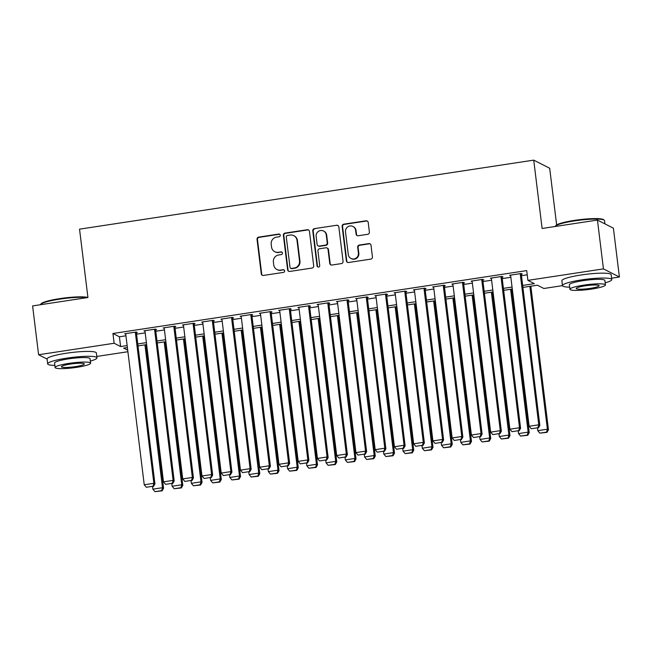 <?xml version="1.0" encoding="UTF-8"?>
<svg xmlns="http://www.w3.org/2000/svg" width="652" height="652" viewBox="0 0 652 652"><rect width="100%" height="100%" fill="white"/><g stroke="black" fill="none" stroke-linecap="round" stroke-linejoin="round"><path stroke-width="0.98" d="M280.246 235.201A1.361 1.32 -63 0 0 278.754 234.06L258.689 237.116A1.948 1.891 -63 0 0 257.035 239.317L261.273 273.816A1.948 1.891 -63 0 0 263.392 275.446L283.465 272.397A1.361 1.32 -63 0 0 283.922 269.838A1.361 1.32 -63 0 0 283.139 269.716L280.539 270.107A6.243 6.055 -63 0 1 273.742 264.891L273.384 262.022A6.243 6.055 -63 0 1 278.681 254.965L281.273 254.573A1.361 1.32 -63 0 0 281.729 252.014A1.361 1.32 -63 0 0 280.947 251.892L278.347 252.283A6.243 6.055 -63 0 1 271.55 247.067L271.199 244.19A6.243 6.055 -63 0 1 276.489 237.141L279.089 236.749A1.361 1.32 -63 0 0 280.246 235.201M279.749 234.321A1.361 1.32 -63 0 0 279.186 234.28L259.121 237.336A1.948 1.891 -63 0 0 257.467 239.537L261.705 274.036A1.948 1.891 -63 0 0 262.495 275.364M284.125 269.969A1.361 1.32 -63 0 0 283.563 269.936L280.539 270.107M281.933 252.145A1.361 1.32 -63 0 0 281.379 252.104L278.347 252.283M367.736 234.304A1.948 1.891 -63 0 0 369.391 232.096L368.201 222.422A1.948 1.891 -63 0 0 366.082 220.792L343.791 224.174A1.948 1.891 -63 0 0 342.137 226.383L346.367 260.882A1.948 1.891 -63 0 0 348.494 262.512L370.784 259.129A1.948 1.891 -63 0 0 372.439 256.921L371.004 245.225A1.948 1.891 -63 0 0 368.877 243.603L359.342 245.046A1.948 1.891 -63 0 0 357.687 247.255L358.396 253.049A5.216 5.061 -63 0 1 350.98 258.469A5.216 5.061 -63 0 1 348.29 254.59L345.503 231.876A5.216 5.061 -63 0 1 352.919 226.456A5.216 5.061 -63 0 1 355.609 230.335L356.073 234.125A1.948 1.891 -63 0 0 358.201 235.755L367.736 234.304M47.066 359.056L38.598 354.745L32.6 305.918L87.93 297.516L79.536 229.162L533.727 160.131L542.114 228.477L597.444 220.066L603.442 268.885L619.4 277.01L611.6 278.2M38.598 354.745L114.133 343.262L120.604 346.554L127.148 345.56M522.668 285.446L534.371 283.661L527.9 280.368L526.702 270.604L112.935 333.498L114.133 343.262M527.9 280.368L603.442 268.885M309.455 231.346A1.948 1.891 -63 0 0 307.328 229.716L285.038 233.106A1.948 1.891 -63 0 0 283.384 235.315L287.622 269.814A1.948 1.891 -63 0 0 289.749 271.444L312.039 268.053A1.948 1.891 -63 0 0 313.693 265.853L309.455 231.346M314.411 228.64L336.701 225.258A1.948 1.891 -63 0 1 338.828 226.888L343.066 261.387A1.948 1.891 -63 0 1 341.412 263.587L331.868 265.038A1.948 1.891 -63 0 1 329.749 263.408L328.029 249.414A1.948 1.891 -63 0 0 325.902 247.784L319.578 248.754A1.948 1.891 -63 0 0 317.923 250.955L319.708 265.519A1.361 1.32 -63 0 1 317.768 266.937A1.361 1.32 -63 0 1 317.068 265.926L312.756 230.849A1.948 1.891 -63 0 1 314.411 228.64L336.701 225.258M136.382 332.716L137.344 332.569L136.268 332.015L124.719 333.775L125.763 334.305M155.632 329.79L156.594 329.643L155.51 329.097L143.962 330.849L145.013 331.379M174.875 326.864L175.836 326.717L174.76 326.171L163.212 327.923L164.255 328.453M194.117 323.938L195.078 323.791L194.003 323.245L182.454 324.998L183.505 325.527M213.367 321.012L214.329 320.865L213.245 320.319L201.704 322.072L202.748 322.601M232.609 318.086L233.571 317.94L232.495 317.394L220.947 319.146L221.99 319.676M251.851 315.16L252.813 315.014L251.737 314.468L240.189 316.22L241.24 316.758M271.102 312.235L272.063 312.088L270.987 311.542L259.439 313.294L260.482 313.832M290.344 309.309L291.305 309.162L290.23 308.616L278.681 310.368L279.724 310.906M309.594 306.383L310.556 306.236L309.472 305.69L297.923 307.442L298.975 307.98M328.836 303.465L329.798 303.319L328.722 302.764L317.174 304.525L318.217 305.054M348.078 300.539L349.04 300.393L347.964 299.838L336.416 301.599L337.467 302.129M367.329 297.614L368.29 297.467L367.206 296.913L355.666 298.673L356.709 299.203M386.571 294.688L387.532 294.541L386.457 293.987L374.908 295.747L375.951 296.277M405.813 291.762L406.775 291.615L405.699 291.069L394.15 292.821L395.202 293.351M425.063 288.836L426.025 288.689L424.949 288.143L413.401 289.895L414.444 290.425M444.305 285.91L445.267 285.763L444.191 285.217L432.643 286.97L433.686 287.499M463.556 282.984L464.517 282.838L463.433 282.292L451.885 284.044L452.936 284.574M482.798 280.058L483.76 279.912L482.684 279.366L471.135 281.118L472.178 281.656M502.04 277.133L503.002 276.986L501.926 276.44L490.377 278.192L491.429 278.73M112.935 333.498L119.406 336.791L125.95 335.796M136.561 334.183L145.192 332.87M155.812 331.257L164.443 329.945M175.054 328.331L183.685 327.019M194.296 325.405L202.927 324.093M213.546 322.479L222.177 321.167M232.788 319.553L241.419 318.249M252.039 316.636L260.661 315.323M271.281 313.71L279.912 312.398M290.523 310.784L299.154 309.472M309.773 307.858L318.404 306.546M329.015 304.932L337.646 303.62M348.258 302.006L356.888 300.694M367.508 299.081L376.139 297.768M386.75 296.155L395.381 294.843M406 293.229L414.623 291.917M425.243 290.303L433.873 288.991M444.485 287.377L453.116 286.065M463.735 284.451L472.366 283.139M482.977 281.525L491.608 280.221M502.219 278.608L510.85 277.296M521.47 275.682L527.223 274.802M521.29 274.207L522.252 274.06L521.168 273.514L509.628 275.266L510.671 275.804M556.645 224.924L549.685 168.257L533.727 160.131M597.444 220.066L613.402 228.192L619.4 277.01M605.162 282.813A24.833 3.456 173 0 0 611.772 279.586A24.833 3.456 173 0 0 581.731 279.871A24.833 3.456 173 0 0 562.472 285.641L543.866 288.494L537.395 285.201L522.904 287.402M127.906 351.721L96.789 356.448M127.385 347.524L123.619 348.095L127.719 350.181M512.293 289.015L503.662 290.327M493.051 291.941L484.42 293.253M473.8 294.867L465.169 296.179M454.558 297.793L445.927 299.105M435.308 300.719L426.685 302.031M416.066 303.645L407.435 304.957M396.823 306.57L388.193 307.883M377.573 309.496L368.942 310.808M358.331 312.414L349.7 313.726M339.089 315.34L330.458 316.652M319.839 318.266L311.208 319.578M300.596 321.192L291.966 322.504M281.346 324.117L272.723 325.429M262.104 327.043L253.473 328.355M242.862 329.969L234.231 331.281M223.612 332.895L214.981 334.207M204.369 335.821L195.739 337.133M185.127 338.747L176.496 340.059M165.877 341.672L157.246 342.985M146.635 344.598L138.004 345.91M137.759 343.946L146.39 342.634M157.01 341.02L165.641 339.708M176.252 338.095L184.883 336.782M195.502 335.169L204.125 333.857M214.744 332.243L223.375 330.931M233.987 329.325L242.617 328.013M253.237 326.399L261.868 325.087M272.479 323.473L281.11 322.161M291.721 320.548L300.352 319.235M310.971 317.622L319.602 316.31M330.214 314.696L338.844 313.384M349.464 311.77L358.087 310.458M368.706 308.844L377.337 307.532M387.948 305.918L396.579 304.606M407.198 302.993L415.829 301.68M426.441 300.067L435.071 298.755M445.683 297.141L454.314 295.829M464.933 294.215L473.564 292.911M484.175 291.297L492.806 289.985M503.425 288.371L512.048 287.059M119.406 336.791L120.604 346.554M274.761 251.713L275.193 251.933A6.243 6.055 -63 0 0 278.779 252.503M276.953 269.537L277.385 269.757A6.243 6.055 -63 0 0 280.971 270.327M308.657 230.026A1.948 1.891 -63 0 0 307.76 229.936L285.47 233.326A1.948 1.891 -63 0 0 283.816 235.527L288.054 270.034A1.948 1.891 -63 0 0 288.852 271.362M287.442 235.478A1.361 1.32 -63 0 0 286.285 237.018L290.01 267.304A1.361 1.32 -63 0 0 291.493 268.445L294.231 268.029A6.243 6.055 -63 0 0 299.529 260.979L296.986 240.27A6.243 6.055 -63 0 0 290.189 235.062L287.442 235.478M290.71 268.322L291.142 268.542A1.361 1.32 -63 0 0 291.925 268.665L291.493 268.445M293.767 235.633L294.199 235.853A6.243 6.055 -63 0 1 297.418 240.49L299.953 261.191A6.243 6.055 -63 0 1 294.663 268.249L291.925 268.665M338.029 225.559A1.948 1.891 -63 0 0 337.133 225.47M327.027 247.964L327.459 248.184A1.948 1.891 -63 0 1 328.461 249.635L330.181 263.628A1.948 1.891 -63 0 0 330.971 264.957M314.843 228.86A1.948 1.891 -63 0 0 313.188 231.069L317.5 266.146A1.361 1.32 -63 0 0 317.997 267.027M326.244 234.899A5.216 5.061 -63 0 0 318.29 231.476A5.216 5.061 -63 0 0 316.138 236.431L317.125 244.435A1.948 1.891 -63 0 0 319.244 246.065L325.576 245.103A1.948 1.891 -63 0 0 327.231 242.903L326.244 234.899L326.676 235.119A5.216 5.061 -63 0 0 323.995 231.24L323.563 231.02M318.127 245.885L318.559 246.106A1.948 1.891 -63 0 0 319.676 246.285L319.244 246.065M326.676 235.119L327.663 243.123A1.948 1.891 -63 0 1 326.008 245.323L319.676 246.285M352.919 226.456L353.351 226.676A5.216 5.061 -63 0 1 356.041 230.555L356.505 234.345A1.948 1.891 -63 0 0 357.304 235.665M350.98 258.469L351.412 258.689A5.216 5.061 -63 0 0 358.828 253.269L358.396 253.049M370.206 243.905A1.948 1.891 -63 0 0 369.309 243.815L359.774 245.266A1.948 1.891 -63 0 0 358.119 247.475L358.828 253.269M367.41 221.093A1.948 1.891 -63 0 0 366.514 221.012L344.223 224.394A1.948 1.891 -63 0 0 342.569 226.603L346.799 261.102A1.948 1.891 -63 0 0 347.597 262.43M144.948 344.851L162.487 487.704L152.87 489.171L152.552 486.596M161.68 490.63L154.948 491.649L162.112 490.85L161.68 490.63L162.487 487.704L163.57 488.25L145.942 344.696M152.87 489.171L154.948 491.649M162.112 490.85L163.57 488.25M135.306 332.161L153.864 483.311L154.94 483.865L136.301 332.031M125.681 333.628L144.239 484.778L153.864 483.311L153.057 486.237L146.317 487.256L153.057 486.237M154.94 483.865L153.489 486.457M146.317 487.256L144.239 484.778M86.993 297.654A24.833 3.456 173 0 0 59.682 299.138A24.833 3.456 173 0 0 40.603 304.402L41.125 303.759A24.238 3.366 -7 0 1 59.739 298.624A24.238 3.366 -7 0 1 87.93 297.516M90.351 361.061A24.833 3.456 173 0 0 96.961 357.834A24.833 3.456 173 0 0 66.92 358.119A24.833 3.456 173 0 0 47.661 363.889A24.833 3.456 173 0 0 54.858 365.422M96.961 357.834L96.366 352.952A24.833 3.456 173 0 0 66.325 353.237A24.833 3.456 173 0 0 47.066 359.007L47.661 363.889M55.118 367.532L54.564 363.042A17.881 2.486 -7 0 1 68.427 358.885A17.881 2.486 -7 0 1 90.057 358.681L90.612 363.172A17.881 2.486 173 0 0 68.982 363.376A17.881 2.486 173 0 0 55.118 367.532A17.881 2.486 173 0 0 76.749 367.329A17.881 2.486 173 0 0 90.612 363.172M75.363 366.628A11.524 1.606 173 0 0 84.304 363.946A11.524 1.606 173 0 0 70.359 364.077A11.524 1.606 173 0 0 61.427 366.758A11.524 1.606 173 0 0 75.363 366.628M555.414 226.154L555.928 225.502A24.238 3.366 -7 0 1 574.542 220.368A24.238 3.366 -7 0 1 603.573 219.659L604.225 220.156A24.833 3.456 173 0 0 574.485 220.889A24.833 3.456 173 0 0 555.414 226.154A24.833 3.456 173 0 0 555.243 226.48M611.772 279.586L611.168 274.704A24.833 3.456 173 0 0 581.128 274.981A24.833 3.456 173 0 0 561.869 280.759L562.472 285.641A24.833 3.456 173 0 0 569.669 287.173M569.921 289.284L569.375 284.794A17.881 2.486 -7 0 1 583.238 280.637A17.881 2.486 -7 0 1 604.869 280.433L605.423 284.924A17.881 2.486 173 0 0 583.793 285.128A17.881 2.486 173 0 0 569.921 289.284A17.881 2.486 173 0 0 591.551 289.08A17.881 2.486 173 0 0 605.423 284.924M590.174 288.38A11.524 1.606 173 0 0 599.106 285.698A11.524 1.606 173 0 0 585.17 285.829A11.524 1.606 173 0 0 576.238 288.51A11.524 1.606 173 0 0 590.174 288.38M604.934 223.88L604.526 220.612A24.833 3.456 173 0 0 604.225 220.156M164.198 341.925L181.737 484.778L172.112 486.245L171.794 483.67M180.93 487.704L174.19 488.723L181.362 487.924L180.93 487.704L181.737 484.778L182.813 485.332L165.184 341.778M172.112 486.245L174.19 488.723M181.362 487.924L182.813 485.332M183.44 338.999L200.979 481.852L191.362 483.319L191.044 480.744M200.172 484.778L193.44 485.805L200.604 484.998L200.172 484.778L200.979 481.852L202.063 482.407L184.434 338.853M191.362 483.319L193.44 485.805M200.604 484.998L202.063 482.407M202.682 336.073L220.229 478.927L210.604 480.394L210.286 477.818M219.414 481.852L212.682 482.879L219.846 482.072L219.414 481.852L220.229 478.927L221.305 479.481L203.677 335.927M210.604 480.394L212.682 482.879M219.846 482.072L221.305 479.481M221.933 333.148L239.471 476.001L229.846 477.468L229.537 474.901M238.665 478.927L231.925 479.953L239.097 479.147L238.665 478.927L239.471 476.001L240.547 476.555L222.927 333.001M229.846 477.468L231.925 479.953M239.097 479.147L240.547 476.555M154.548 329.236L173.106 480.385L174.19 480.94L155.543 329.113M144.931 330.703L163.489 481.852L173.106 480.385L172.299 483.311L165.567 484.338L172.299 483.311M174.19 480.94L172.731 483.531M165.567 484.338L163.489 481.852M173.799 326.318L192.356 477.46L193.432 478.014L174.793 326.187M164.174 327.777L182.731 478.927L192.356 477.46L191.549 480.385L184.809 481.412L191.549 480.385M193.432 478.014L191.981 480.606M184.809 481.412L182.731 478.927M193.041 323.392L211.598 474.534L212.674 475.088L194.035 323.262M183.416 324.851L201.973 476.001L211.598 474.534L210.792 477.46L204.052 478.486L210.792 477.46M212.674 475.088L211.224 477.68M204.052 478.486L201.973 476.001M212.283 320.466L230.849 471.616L231.925 472.162L213.277 320.336M202.666 321.925L221.224 473.075L230.849 471.616L230.034 474.534L223.302 475.561L230.034 474.534M231.925 472.162L230.466 474.754M223.302 475.561L221.224 473.075M241.175 330.222L258.714 473.075L249.097 474.542L248.779 471.975M257.907 476.001L251.175 477.028L258.339 476.221L257.907 476.001L258.714 473.075L259.798 473.629L242.169 330.075M249.097 474.542L251.175 477.028M258.339 476.221L259.798 473.629M231.533 317.54L250.091 468.69L251.167 469.236L232.528 317.41M221.908 318.999L240.466 470.149L250.091 468.69L249.284 471.608L242.544 472.635L249.284 471.608M251.167 469.236L249.716 471.828M242.544 472.635L240.466 470.149M260.425 327.296L277.964 470.157L268.339 471.616L268.021 469.049M277.157 473.075L270.417 474.102L277.581 473.295L277.157 473.075L277.964 470.157L279.04 470.703L261.411 327.149M268.339 471.616L270.417 474.102M277.581 473.295L279.04 470.703M250.775 314.614L269.333 465.764L270.417 466.31L251.77 314.484M241.15 316.073L259.716 467.223L269.333 465.764L268.526 468.682L261.794 469.709L268.526 468.682M270.417 466.31L268.958 468.902M261.794 469.709L259.716 467.223M279.667 324.378L297.206 467.231L287.581 468.69L287.271 466.123M296.399 470.149L289.659 471.176L296.831 470.369L296.399 470.149L297.206 467.231L298.282 467.777L280.662 324.223M287.581 468.69L289.659 471.176M296.831 470.369L298.282 467.777M270.018 311.689L288.583 462.838L289.659 463.385L271.02 311.558M260.401 313.147L278.958 464.297L288.583 462.838L287.768 465.756L281.036 466.783L287.768 465.756M289.659 463.385L288.2 465.976M281.036 466.783L278.958 464.297M298.909 321.452L316.448 464.305L306.831 465.764L306.513 463.197M315.641 467.223L308.909 468.25L316.073 467.443L315.641 467.223L316.448 464.305L317.532 464.852L299.904 321.297M306.831 465.764L308.909 468.25M316.073 467.443L317.532 464.852M289.268 308.763L307.825 459.913L308.901 460.459L290.262 308.632M279.643 310.222L298.2 461.371L307.825 459.913L307.019 462.83L300.279 463.857L307.019 462.83M308.901 460.459L307.451 463.05M300.279 463.857L298.2 461.371M318.16 318.526L335.698 461.38L326.073 462.838L325.755 460.271M334.892 464.297L328.152 465.324L335.324 464.517L334.892 464.297L335.698 461.38L336.774 461.926L319.146 318.372M326.073 462.838L328.152 465.324M335.324 464.517L336.774 461.926M308.51 305.837L327.068 456.987L328.152 457.533L309.504 305.707M298.893 307.304L317.451 458.446L327.068 456.987L326.261 459.913L319.529 460.931L326.261 459.913M328.152 457.533L326.693 460.125M319.529 460.931L317.451 458.446M337.402 315.601L354.941 458.454L345.324 459.913L345.006 457.345M354.134 461.38L347.402 462.398L354.566 461.592L354.134 461.38L354.941 458.454L356.025 459L338.396 315.446M345.324 459.913L347.402 462.398M354.566 461.592L356.025 459M327.76 302.911L346.318 454.061L347.394 454.607L328.755 302.781M318.135 304.378L336.693 455.52L346.318 454.061L345.511 456.987L338.771 458.006L345.511 456.987M347.394 454.607L345.943 457.207M338.771 458.006L336.693 455.52M356.644 312.675L374.191 455.528L364.566 456.987L364.248 454.42M373.376 458.454L366.644 459.473L373.808 458.674L373.376 458.454L374.191 455.528L375.267 456.074L357.638 312.52M364.566 456.987L366.644 459.473M373.808 458.674L375.267 456.074M347.003 299.985L365.56 451.135L366.636 451.681L347.997 299.855M337.377 301.452L355.935 452.602L365.56 451.135L364.753 454.061L358.013 455.08L364.753 454.061M366.636 451.681L365.185 454.281M358.013 455.08L355.935 452.602M375.894 309.749L393.433 452.602L383.808 454.069L383.498 451.494M392.626 455.528L385.886 456.547L393.058 455.748L392.626 455.528L393.433 452.602L394.509 453.148L376.889 309.594M383.808 454.069L385.886 456.547M393.058 455.748L394.509 453.148M366.245 297.059L384.81 448.209L385.886 448.755L367.239 296.929M356.628 298.526L375.185 449.676L384.81 448.209L383.995 451.135L377.263 452.154L383.995 451.135M385.886 448.755L384.427 451.355M377.263 452.154L375.185 449.676M395.136 306.823L412.675 449.676L403.058 451.143L402.74 448.568M411.868 452.602L405.137 453.621L412.3 452.822L411.868 452.602L412.675 449.676L413.759 450.222L396.131 306.676M403.058 451.143L405.137 453.621M412.3 452.822L413.759 450.222M385.495 294.133L404.053 445.283L405.128 445.838L386.489 294.003M375.87 295.6L394.427 446.75L404.053 445.283L403.246 448.209L396.506 449.228L403.246 448.209M405.128 445.838L403.678 448.429M396.506 449.228L394.427 446.75M414.387 303.897L431.926 446.75L422.3 448.217L421.983 445.642M431.119 449.676L424.379 450.695L431.542 449.896L431.119 449.676L431.926 446.75L433.001 447.305L415.373 303.75M422.3 448.217L424.379 450.695M431.542 449.896L433.001 447.305M404.737 291.208L423.295 442.358L424.379 442.912L405.731 291.085M395.112 292.675L413.678 443.825L423.295 442.358L422.488 445.283L415.756 446.31L422.488 445.283M424.379 442.912L422.92 445.503M415.756 446.31L413.678 443.825M433.629 300.971L451.168 443.825L441.543 445.292L441.233 442.716M450.361 446.75L443.621 447.777L450.793 446.97L450.361 446.75L451.168 443.825L452.243 444.379L434.623 300.825M441.543 445.292L443.621 447.777M450.793 446.97L452.243 444.379M423.979 288.29L442.545 439.432L443.621 439.986L424.982 288.16M414.362 289.749L432.92 440.899L442.545 439.432L441.73 442.358L434.998 443.384L441.73 442.358M443.621 439.986L442.162 442.578M434.998 443.384L432.92 440.899M452.871 298.045L470.41 440.899L460.793 442.366L460.475 439.79M469.603 443.825L462.871 444.851L470.035 444.045L469.603 443.825L470.41 440.899L471.494 441.453L453.865 297.899M460.793 442.366L462.871 444.851M470.035 444.045L471.494 441.453M443.23 285.364L461.787 436.506L462.863 437.06L444.224 285.234M433.604 286.823L452.162 437.973L461.787 436.506L460.98 439.432L454.24 440.459L460.98 439.432M462.863 437.06L461.412 439.652M454.24 440.459L452.162 437.973M472.121 295.12L489.66 437.973L480.035 439.44L479.717 436.873M488.853 440.899L482.113 441.926L489.285 441.119L488.853 440.899L489.66 437.973L490.736 438.527L473.107 294.973M480.035 439.44L482.113 441.926M489.285 441.119L490.736 438.527M462.472 282.438L481.029 433.588L482.113 434.134L463.466 282.308M452.855 283.897L471.412 435.047L481.029 433.588L480.222 436.506L473.491 437.533L480.222 436.506M482.113 434.134L480.654 436.726M473.491 437.533L471.412 435.047M491.363 292.194L508.902 435.055L499.285 436.514L498.967 433.947M508.095 437.973L501.364 439L508.527 438.193L508.095 437.973L508.902 435.055L509.986 435.601L492.358 292.047M499.285 436.514L501.364 439M508.527 438.193L509.986 435.601M481.722 279.512L500.28 430.662L501.355 431.208L482.716 279.382M472.097 280.971L490.654 432.121L500.28 430.662L499.473 433.58L492.733 434.607L499.473 433.58M501.355 431.208L499.905 433.8M492.733 434.607L490.654 432.121M510.606 289.276L528.153 432.129L518.527 433.588L518.21 431.021M527.338 435.047L520.606 436.074L527.77 435.267L527.338 435.047L528.153 432.129L529.228 432.675L511.6 289.121M518.527 433.588L520.606 436.074M527.77 435.267L529.228 432.675M500.964 276.587L519.522 427.736L520.598 428.282L501.958 276.456M491.339 278.045L509.897 429.195L519.522 427.736L518.715 430.654L511.975 431.681L518.715 430.654M520.598 428.282L519.147 430.874M511.975 431.681L509.897 429.195M529.856 286.35L547.395 429.203L537.77 430.662L537.46 428.095M546.588 432.121L539.848 433.148L547.02 432.341L546.588 432.121L547.395 429.203L548.471 429.749L530.85 286.195M537.77 430.662L539.848 433.148M547.02 432.341L548.471 429.749M520.206 273.661L538.772 424.811L539.848 425.357L521.201 273.53M510.589 275.12L529.147 426.269L538.772 424.811L537.957 427.728L531.225 428.755L537.957 427.728M539.848 425.357L538.389 427.948M531.225 428.755L529.147 426.269M279.186 234.28L278.754 234.06M283.563 269.936L283.139 269.716M281.379 252.104L280.947 251.892M261.705 274.036L261.273 273.816M257.467 239.537L257.035 239.317M259.121 237.336L258.689 237.116M288.054 270.034L287.622 269.814M283.816 235.527L283.384 235.315M285.47 233.326L285.038 233.106M307.76 229.936L307.328 229.716M294.663 268.249L294.231 268.029M299.953 261.191L299.529 260.979M297.418 240.49L296.986 240.27M330.181 263.628L329.749 263.408M328.461 249.635L328.029 249.414M317.5 266.146L317.068 265.926M313.188 231.069L312.756 230.849M326.008 245.323L325.576 245.103M327.663 243.123L327.231 242.903M356.505 234.345L356.073 234.125M356.041 230.555L355.609 230.335M358.119 247.475L357.687 247.255M359.774 245.266L359.342 245.046M369.309 243.815L368.877 243.603M346.799 261.102L346.367 260.882M342.569 226.603L342.137 226.383M344.223 224.394L343.791 224.174M366.514 221.012L366.082 220.792"/></g></svg>
